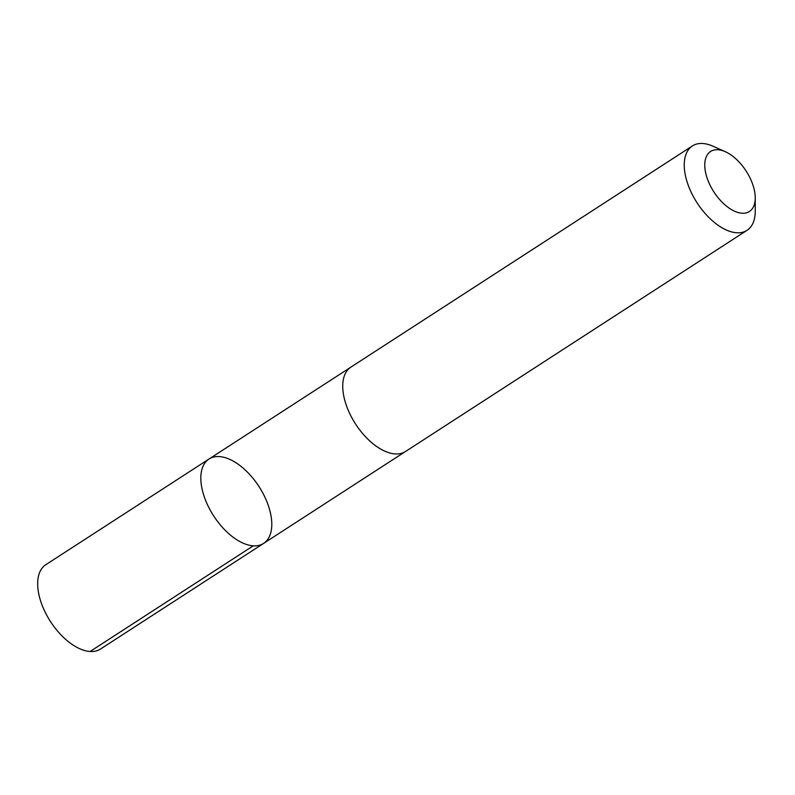 <?xml version="1.0" encoding="UTF-8"?>
<svg xmlns="http://www.w3.org/2000/svg" width="795" height="795" viewBox="0 0 795 795"><rect width="100%" height="100%" fill="white"/><g stroke="black" fill="none" stroke-linecap="round" stroke-linejoin="round"><path stroke-width="1.19" d="M202.904 466.556A50.254 27 -122.9 0 1 208.996 459.033A50.254 27 -122.9 0 1 258.971 486.53A50.254 27 -122.9 0 1 263.632 543.392A50.254 27 -122.9 0 1 218.714 522.961A50.254 27 -122.9 0 1 202.904 466.556A50.254 27 -122.9 0 1 208.996 459.033L45.842 564.688A50.254 27 57.1 0 0 39.75 572.221A50.254 27 57.1 0 0 55.561 628.626A50.254 27 57.1 0 0 100.478 649.058L263.632 543.392A50.254 27 -122.9 0 1 218.714 522.961A50.254 27 -122.9 0 1 202.904 466.556M725.288 151.696L713.115 146.26A50.254 27 57.1 0 0 692.405 145.942L350.903 367.121A50.254 27 57.1 0 0 355.554 423.983A50.254 27 57.1 0 0 405.539 451.49L747.052 230.311A50.254 27 57.1 0 0 753.133 222.789A50.254 27 57.1 0 0 755.23 211.291L755.25 197.955A35.745 19.209 57.1 0 0 725.288 151.696A35.745 19.209 57.1 0 0 710.8 186.646A35.745 19.209 57.1 0 0 753.759 206.134A35.745 19.209 57.1 0 0 755.25 197.955M692.405 145.942A50.254 27 57.1 0 0 697.066 202.805A50.254 27 57.1 0 0 747.052 230.311M253.257 545.827L90.103 651.493M350.426 367.439L208.996 459.033M405.053 451.789L263.632 543.392"/></g></svg>
